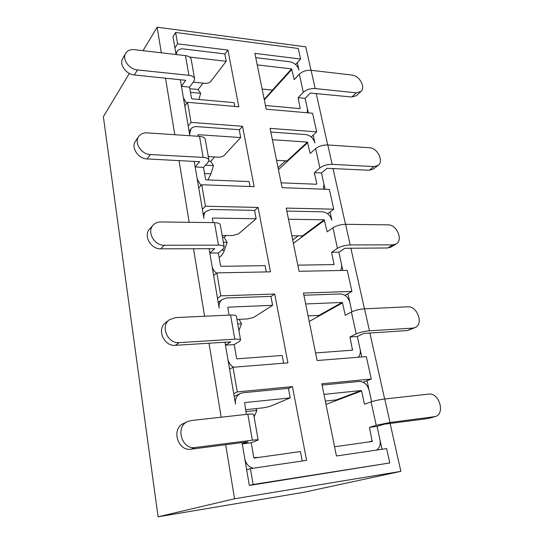 <?xml version="1.0" encoding="UTF-8"?>
<svg xmlns="http://www.w3.org/2000/svg" width="544" height="544" viewBox="0 0 544 544"><rect width="100%" height="100%" fill="white"/><g stroke="black" fill="none" stroke-linecap="round" stroke-linejoin="round"><path stroke-width="0.82" d="M288.415 388.402L292.461 386.614L306.605 460.367L250.41 468.622L253.13 484.473L389.796 462.951L386.634 448.61L336.45 455.981L321.824 383.785L371.266 379.032L367.01 380.705L371.613 401.696L369.084 390.17C367.363 384.472 364.058 381.568 359.169 381.466L322.082 385.064M224.971 342.162L235.498 404.049C234.926 399.133 236.524 395.617 240.298 393.496L234.199 396.426M209.059 248.642L219.157 307.999C218.661 304.327 219.694 301.471 222.258 299.438L218.205 302.403M194.208 161.33L203.912 218.348C203.497 215.56 204.15 213.268 205.877 211.48L203.191 214.132M180.316 79.628L189.856 135.721L189.645 134.49L190.91 128.955L189.088 131.22M292.461 386.614L237.259 391.925L233.029 367.268L287.912 362.868L274.713 294.032L220.789 295.861L216.845 272.877L270.456 271.844L258.108 207.441L205.421 206.23L201.736 184.749L254.123 186.66L242.542 126.283L191.046 122.407L187.598 102.292L238.802 106.78L227.929 50.062L177.575 43.846L174.916 47.899L176.045 54.529M174.916 47.899L172.992 36.598L175.624 32.484L298.268 48.47L300.601 59.031L297.31 62.676L298.935 70.081C297.52 65.538 294.549 62.771 290.034 61.792L255.762 57.657M308.319 112.88L305.136 98.362L298.139 97.682L300.159 108.61L265.445 105.482M325.054 189.251L321.484 172.965L314.357 172.625L316.792 183.865L316.513 184.246L281.119 182.838M270.824 132.022L305.776 134.572C310.379 135.368 313.426 138.169 314.908 142.963L313.188 135.109L311.195 136.959M342.849 270.456L338.844 252.192L331.588 252.239L334.05 264.574L297.792 265.159M286.831 211.065L322.476 211.813C327.175 212.412 330.303 215.247 331.86 220.313L330.031 211.97L327.638 213.765M361.808 356.952L357.32 336.491L349.921 336.981L352.505 350.166L315.574 352.947M303.885 295.236L340.238 293.95C345.032 294.318 348.248 297.187 349.887 302.559L351.9 311.753L347.942 293.678L344.971 295.372M382.044 449.283L377.019 426.374L369.478 427.353L372.184 441.476L334.58 446.76M242.053 442.585L249.342 485.452L389.796 462.951M129.363 73.44L103.367 116.708L158.086 516.8L303.661 492.327L400.86 471.356L234.559 498.766L225.685 444.7M221.17 417.2L209.018 343.176M204.592 316.248L193.508 248.696M189.176 222.319L179.03 160.555M174.794 134.715L165.498 78.125M161.344 52.816L157.141 27.2L143.031 50.68M400.86 471.356L390.123 423.443M384.649 398.997L369.852 332.942M364.446 308.822L350.839 248.105M345.508 224.312L332.982 168.409M327.726 144.949L316.18 93.405M310.998 70.278L305.742 46.832L157.141 27.2M300.601 59.031L254.891 53.387L266.2 109.188L312.576 113.254L316.683 131.866L270.082 128.357L282.098 187.687L329.392 189.414L333.758 209.182L286.232 208.087L299.037 271.293L347.269 270.368L351.92 291.414L303.443 293.053L317.111 360.529L366.309 356.592L371.266 379.032M278.052 167.702L285.484 160.806M316.683 131.866L313.188 135.109M158.086 516.8L234.559 498.766M187.598 102.292L184.797 106.005M198.057 89.624L202.973 83.116M224.849 54.142L227.929 50.062M201.736 184.749L198.737 187.945M210.705 161.344L214.696 156.951M239.258 129.9L242.542 126.283M191.046 122.407L188.197 125.997M216.845 272.877L213.629 275.475M224.114 237.347L226.202 235.511M254.592 210.535L258.108 207.441M205.421 206.23L202.368 209.284M233.029 367.268L229.561 369.179M270.939 296.521L274.713 294.032M220.789 295.861L217.505 298.296M250.41 468.622L246.67 469.73M237.259 391.925L233.723 393.645M264.207 99.355L272.53 90.134M295.623 64.546L297.31 62.676M177.575 43.846L175.624 32.484M253.13 484.473L249.342 485.452M292.679 239.924L298.132 235.844M333.758 209.182L330.031 211.97M308.162 316.356L308.992 315.88M351.92 291.414L347.942 293.678M363.127 382.228L367.01 380.705M352.016 75.065L311.086 70.292L315.173 88.543L356.286 92.84L360.937 91.48C365.935 87.421 359.468 75.575 352.016 75.065M291.992 69.278L271 92.507L272.422 90.107L291.57 68.884L294.236 79.628L299.322 74.134C302.41 71.339 306.326 70.06 311.086 70.292M307.258 112.785L307.448 108.909L305.136 98.362L310.352 93.051L351.805 97.016L356.436 95.656L360.937 91.48M315.173 88.543C310.393 88.352 306.435 89.617 303.307 92.337L298.139 97.682M271 92.507L264.316 99.906M291.57 68.884L257.224 64.892M272.422 90.107L262.12 89.066M189.856 88.713L197.962 89.495L200.661 93.296L198.907 99.491M137.442 69.945L188.904 75.33L185.477 55.631L134.334 49.667C130.336 49.307 127.439 50.544 125.644 53.373C121.89 59.18 129.152 69.394 137.442 69.945L134.368 74.97L185.715 80.315L181.451 86.326L183.389 97.702L186.653 103.544M234.79 106.434L234.076 102.653L192.018 98.865L191.542 98.437L189.584 87.122L181.451 86.326M189.584 87.122L193.888 81.26L194.596 78.744C194.113 76.894 192.216 75.759 188.904 75.33M185.477 55.631C188.768 56.1 190.665 57.297 191.155 59.214L194.596 78.744M189.625 57.045L226.209 61.295L224.808 53.917L183.348 48.912C180.547 48.64 178.466 49.456 177.092 51.367L176.161 54.543M226.209 61.295L210.65 81.559C209.42 82.851 207.638 83.443 205.306 83.348L193.242 82.137M125.644 53.373L122.686 58.562C118.946 64.335 126.14 74.453 134.368 74.97M190.488 92.337L200.661 93.296M369.485 147.744L327.814 144.956L332.16 164.336L374.014 166.586L378.1 165.417C384.139 161.371 377.509 147.852 369.485 147.744M307.836 142.487L285.525 163.071L287.048 160.895L307.401 142.086L310.209 153.469L315.629 148.614C318.893 146.125 322.959 144.908 327.814 144.956M323.408 189.19L323.938 184.151L321.484 172.965L327.039 168.307L369.247 170.258L373.32 169.089L378.1 165.417M332.16 164.336C327.277 164.342 323.177 165.546 319.865 167.94L314.357 172.625M285.525 163.071L278.44 169.612M307.401 142.086L272.381 139.706M287.048 160.895L276.556 160.324M388.015 224.849L345.603 224.312L350.22 244.936L392.822 244.868L396.141 243.97C403.437 240.122 396.732 224.468 388.015 224.849M324.652 220.204L300.907 237.776L302.539 235.865L324.204 219.796L327.182 231.873L332.955 227.752C336.423 225.617 340.632 224.475 345.603 224.312M340.408 270.497C341.612 268.729 341.965 266.587 341.455 264.092L338.844 252.192L344.774 248.288L387.75 247.969L391.048 247.071L396.141 243.97M350.22 244.936C345.229 245.154 340.972 246.282 337.464 248.316L331.588 252.239M300.907 237.776L293.372 243.352M324.204 219.796L288.49 219.239M302.539 235.865L291.849 235.81M407.708 306.809L364.541 308.815L369.464 330.806L412.828 328.114L415.126 327.556C423.905 324.183 417.262 305.81 407.708 306.809M342.543 302.865L317.22 317.009L318.974 315.384L342.081 302.45L342.543 302.865L345.229 315.289L351.404 311.998C355.082 310.277 359.462 309.21 364.541 308.815M358.224 357.238C360.114 355.171 360.74 352.478 360.101 349.166L357.32 336.491L363.657 333.445L407.415 330.555L415.126 327.556M369.464 330.806C364.358 331.269 359.938 332.302 356.204 333.921L349.921 336.981M317.22 317.009L309.203 321.484M342.081 302.45L305.653 303.96M318.974 315.384L308.074 315.921M428.686 394.094L384.744 398.99L390.007 422.484L435.173 416.595C445.604 414.106 439.212 392.312 428.686 394.094M361.604 390.946L334.546 401.18L336.437 399.894L361.128 390.531L361.604 390.946L364.473 404.206L371.083 401.873C375 400.615 379.556 399.65 384.744 398.99M376.577 450.092C379.651 447.896 380.786 444.502 379.984 439.906L377.019 426.374L384.458 424.177L428.352 418.499L435.173 416.595M390.007 422.484L376.21 425.286L369.478 427.353M334.546 401.18L325.999 404.41M361.128 390.531L323.966 394.38M336.437 399.894L325.326 401.098M208.814 161.126L210.623 161.221L213.493 165.628L210.956 173.794L204.558 173.509M207.91 179.935L210.956 173.794M150.416 154.557L203.17 157.4L199.519 136.367L147.091 132.865C143.453 132.695 140.678 133.899 138.747 136.456C133.817 142.698 141.379 154.462 150.416 154.557L147.104 158.923L199.743 161.724L195.167 166.96L197.234 179.092L200.994 185.538M250.022 186.51L249.084 181.567L206.067 179.86L205.584 179.425L203.49 167.355L195.167 166.96M203.49 167.355L208.1 162.255L208.91 160.099C208.474 158.549 206.564 157.651 203.17 157.4M199.519 136.367C202.885 136.666 204.796 137.632 205.238 139.264L208.91 160.099M198.104 136.279L198.227 134.667L240.713 137.557L239.224 129.717L196.833 126.623C194.317 126.487 192.338 127.262 190.91 128.955M240.713 137.557L224.121 155.468C222.822 156.611 220.98 157.175 218.586 157.168L208.291 156.604M138.747 136.456L135.558 140.998C130.655 147.2 138.142 158.855 147.104 158.923M205.408 165.233L213.493 165.628M222.482 237.232L224.046 237.238L227.093 242.318L224.393 250.206L221.564 250.22M219.076 257.271C221.238 256.462 223.006 254.109 224.393 250.206M164.308 245.228L218.43 245.14L214.52 222.639L160.745 221.959C157.658 221.959 155.135 223.006 153.163 225.094C146.486 231.635 154.258 245.732 164.308 245.228L160.745 248.826L214.724 248.71L209.807 253.035L212.017 266.002C212.568 268.906 214.05 271.3 216.464 273.183M266.268 271.925L265.071 265.656L221.068 266.322L220.565 265.88L218.334 252.98L209.807 253.035M218.334 252.98L223.278 248.758L224.203 247.024C223.822 245.82 221.898 245.194 218.43 245.14M214.52 222.639C217.967 222.748 219.892 223.448 220.279 224.74L224.203 247.024M213.071 222.625L212.35 218.477L212.697 218.056L256.149 218.736L254.558 210.385L211.208 209.467L205.877 211.48M256.149 218.736L238.428 233.947L232.696 235.538L222.176 235.491M153.163 225.094L149.716 228.881C143.086 235.382 150.77 249.342 160.745 248.826M223.373 242.318L227.093 242.318M239.074 319.342L241.543 323.775L238.918 330.65M179.241 342.618L234.784 339.17L230.581 315.037L175.406 317.601L169.3 319.831C160.072 326.223 167.736 343.944 179.241 342.618L175.379 345.318L230.765 341.856L225.474 345.134L227.841 359.026C228.562 362.651 230.459 365.384 233.546 367.227M283.628 363.215L282.146 355.45L237.116 358.822L236.599 358.374L234.206 344.563L225.474 345.134M234.206 344.563L239.53 341.353L240.584 340.102C240.264 339.3 238.333 338.987 234.784 339.17M230.581 315.037C234.117 314.915 236.048 315.309 236.382 316.22L240.584 340.102M229.099 315.105L227.807 307.639L228.154 307.163L272.619 305.32L270.919 296.405L226.562 297.976L222.258 299.438M272.619 305.32L253.647 317.431L247.697 318.913L236.946 319.444M169.3 319.831L165.566 322.755C156.4 329.106 163.968 346.65 175.379 345.318M237.742 323.972L241.543 323.775M255.959 408.605L256.918 410.448L254.109 416.976M258.597 457.422L253.796 457.572L251.226 442.748L242.277 443.911L247.989 441.844L191.134 449.167C177.65 451.622 170.993 428.543 183.586 423.463L187.653 421.539C174.964 426.659 181.716 449.983 195.316 447.515L252.348 440.184L247.833 414.236L191.182 420.539L187.653 421.539M251.226 442.748L258.162 440.021C257.924 439.674 255.986 439.729 252.348 440.184M247.833 414.236C251.45 413.855 253.388 413.896 253.647 414.358L258.162 440.021M246.31 414.399L244.596 402.621L290.217 397.875L288.402 388.334L243.005 392.748L240.298 393.496M242.277 443.911L244.814 458.83C245.922 463.848 248.683 466.976 253.089 468.228M253.796 457.572L254.327 458.028L300.424 451.554L302.219 461.013M290.217 397.875L269.865 406.429L263.69 407.769L245.5 409.741M245.834 411.658L256.918 410.448M356.286 92.84L351.805 97.016M303.307 92.337L299.322 74.134M374.014 166.586L369.247 170.258M316.792 183.865L316.343 184.239M319.865 167.94L315.629 148.614M392.822 244.868L387.75 247.969M334.172 264.2L333.513 264.622M337.464 248.316L332.955 227.752M412.828 328.114L407.415 330.555M352.682 349.724L351.519 350.254M356.204 333.921L351.404 311.998M434.146 416.806L428.352 418.499M372.422 440.96L368.975 441.932M376.21 425.286L371.083 401.873M198.227 134.667L197.894 135.075M212.697 218.056L212.344 218.389M195.316 447.515L191.134 449.167M177.092 51.367L175.828 53.271"/></g></svg>
